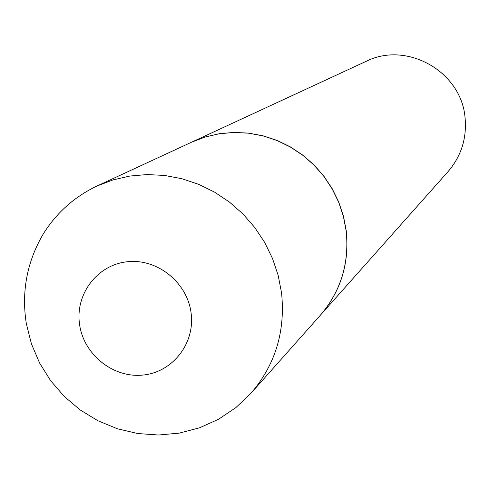 <?xml version="1.0" encoding="UTF-8"?>
<svg xmlns="http://www.w3.org/2000/svg" width="490" height="490" viewBox="0 0 490 490"><rect width="100%" height="100%" fill="white"/><g stroke="black" fill="none" stroke-linecap="round" stroke-linejoin="round"><path stroke-width="0.73" d="M191.584 142.192L205.114 137.029L219.281 133.764L233.822 132.472L248.467 133.176L262.952 135.871L277.003 140.514L290.368 147.018L302.783 155.269L314.017 165.118L323.872 176.382L332.153 188.846L338.7 202.284L343.41 216.439L346.185 231.047C349.425 263.265 340.777 291.366 320.227 315.37L250.966 393.268C275.337 364.799 285.529 331.32 281.536 292.824L278.167 275.356L272.489 258.42L264.618 242.336L254.69 227.397L242.887 213.891L229.443 202.07L214.602 192.154L198.652 184.326L181.882 178.721L164.622 175.451L147.178 174.556L129.887 176.051L113.055 179.891L97.002 186.01L191.584 142.192M191.657 142.161L205.261 136.961L219.422 133.703L233.957 132.404L248.595 133.108L263.081 135.804L277.126 140.44L290.484 146.945L302.894 155.195L314.133 165.044L323.976 176.302L332.257 188.766L338.804 202.199L343.508 216.347L346.283 230.949C349.529 263.154 340.875 291.256 320.338 315.248L320.282 315.309M191.731 142.125L366.097 61.348C406.774 40.786 461.243 71.497 465.041 117.478C466.995 138.051 461.323 156.102 448.025 171.641L320.338 315.248M79.496 323.921C75.227 293.779 97.639 264.551 127.596 261.721C157.498 258.444 187.419 282.62 191.112 313.141C195.24 343.619 172.296 372.602 142.48 375.101C112.718 378.041 83.325 354.111 79.496 323.921M97.002 186.01C74.566 196.698 56.705 212.587 43.426 233.669C27.011 261.605 21.303 291.587 26.319 323.608L31.421 343.839L39.604 363.035L50.648 380.724L64.294 396.496L80.219 409.971L98.049 420.818L117.361 428.744L137.684 433.534L158.521 435.016L179.322 433.111L199.522 427.813L218.546 419.244L235.862 407.619L250.966 393.268"/></g></svg>
